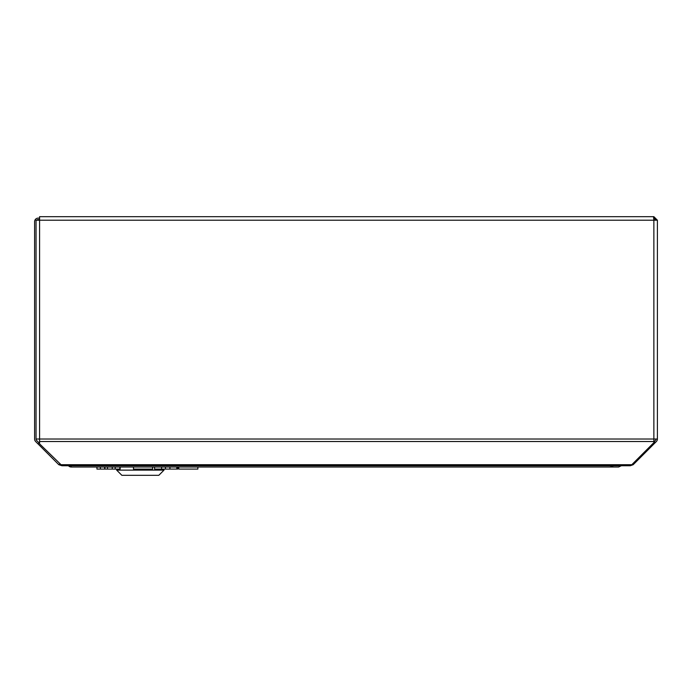 <?xml version="1.0" encoding="UTF-8"?>
<svg xmlns="http://www.w3.org/2000/svg" width="692" height="692" viewBox="0 0 692 692"><rect width="100%" height="100%" fill="white"/><g stroke="black" fill="none" stroke-linecap="round" stroke-linejoin="round"><path stroke-width="1.04" d="M60.438 464.713L631.787 464.713L630.118 465.742L62.107 465.742L39.582 443.849L39.582 439.022L36.053 439.022L36.053 220.212L39.582 220.212L39.582 216.683L653.508 216.683L653.871 220.212L657.4 220.212L653.871 216.683L653.724 218.136M631.787 464.713L653.871 442.62L653.871 220.212L39.582 220.212L39.582 439.022L657.4 439.022L657.4 220.212M653.871 441.963L655.341 440.493A2.076 2.076 0 0 0 655.947 439.022M632.479 464.012L633.18 464.713L656.362 441.522A3.529 3.529 0 0 0 657.4 439.022M654.234 441.591L655.263 442.62M630.334 465.725L633.18 464.713M655.947 220.212L653.871 218.136M653.871 216.683L630.412 216.683M39.582 218.136L38.129 218.136A3.529 3.529 0 0 0 34.6 221.665L34.6 439.022A3.529 3.529 0 0 0 35.638 441.522L58.82 464.713L61.813 465.707M39.582 219.589L38.129 219.589A2.076 2.076 0 0 0 36.65 220.212M37.965 443.849L38.986 442.819L36.659 440.493A2.076 2.076 0 0 1 36.053 439.022L36.053 221.665M39.582 443.416L38.986 442.819M58.82 464.713L59.633 463.899M620.612 465.742L618.648 467.013L71.207 467.013L71.207 465.742M68.491 465.742A3.529 3.529 0 0 0 71.207 467.013M618.648 467.013L621.355 465.742M613.856 465.742A9.342 9.342 0 0 1 609.73 465.742M164.004 470.127L116.671 470.127L121.861 475.317L158.814 475.317L164.004 470.127L164.004 469.089M120.148 467.013L120.148 469.089L120.045 467.013M120.088 469.089L120.088 467.013M152.595 467.013L152.595 469.089L133.487 469.089L133.487 467.013M177.723 467.013L177.723 469.089L161.582 469.089L161.582 467.013M165.457 469.089L165.457 467.013M161.582 469.089L154.567 469.089L154.567 467.013M176.797 469.089L176.797 467.013M169.938 469.089L169.938 467.013M178.77 467.013L178.77 469.089L197.86 469.089L197.86 467.013M120.045 469.089L100.383 469.089L100.383 467.013M104.656 469.089L104.656 467.013M115.227 469.089L115.227 467.013M119.846 469.089L119.846 467.013M100.383 469.089L96.949 469.089L96.949 467.013M119.924 469.089L119.924 467.013M119.967 469.089L119.967 467.013M107.494 469.089L107.494 467.013M112.251 469.089L112.251 467.013M39.582 441.522L653.871 441.522M116.671 469.089L116.671 470.127M104.942 469.089L104.942 467.013"/></g></svg>
